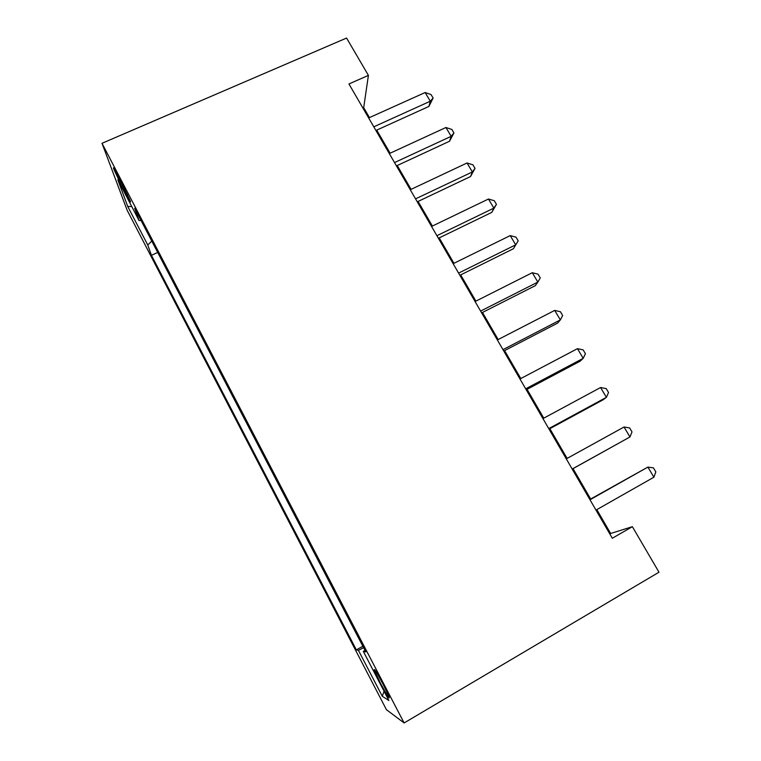 <?xml version="1.0" encoding="UTF-8"?>
<svg xmlns="http://www.w3.org/2000/svg" width="761" height="761" viewBox="0 0 761 761"><rect width="100%" height="100%" fill="white"/><g stroke="black" fill="none" stroke-linecap="round" stroke-linejoin="round"><path stroke-width="1.14" d="M383.192 684.424C376.4 671.725 373.489 667.14 374.479 670.65L380.376 682.978C387.14 695.621 390.051 700.225 389.128 696.791L383.192 684.424M127.201 210.369L386.445 709.699L404.12 722.95L102.003 143.296L127.201 210.369M369.466 117.603L363.691 107.653L368.41 75.377L348.947 83.957L612.31 538.255L632.362 526.679L610.645 533.48L596.814 509.632M121.979 186.626L126.25 194.816C129.76 201.465 131.111 203.482 130.283 200.866L117.651 174.821C114.188 168.286 112.866 166.298 113.674 168.875L121.979 186.626L123.434 185.979M364.976 650.341L363.32 651.397L365.813 651.93L134.659 208.229L139.054 220.557L141.051 220.49M363.32 651.397L388.881 700.5L382.288 696.267L358.421 650.341L356.367 649.894L151.439 255.325L147.767 245.013L127.734 206.459L117.841 179.805L139.054 220.557M632.362 526.679L658.997 572.205L404.12 722.95M368.41 75.377L346.578 38.05L102.003 143.296M590.66 499.016L573.043 468.633M567.116 458.417L549.87 428.681M543.773 418.16L527.059 389.337M520.79 378.54L504.591 350.602M498.17 339.539L482.474 312.457M475.901 301.128L460.681 274.892M453.965 263.306L439.221 237.889M432.362 226.046L418.084 201.427M411.083 189.356L397.252 165.518M390.117 153.208L376.724 130.121M362.892 108.014L363.691 107.653M609.818 533.956L610.645 533.48M151.772 241.066L147.767 245.013M157.698 252.452L151.439 255.325M362.835 646.222L356.367 649.894M358.421 650.341L363.596 647.678M131.758 206.545L127.734 206.459M382.288 696.267L384.067 691.264M375.924 130.492L428.9 106.435L430.298 101.223L373.794 126.821M425.133 92.528L431.049 94.564L433.114 98.026L430.298 101.223L425.133 92.528L368.657 117.965M433.114 98.026L428.9 106.435M396.443 165.888L449.561 141.232L451.178 136.324L394.521 162.569M445.927 127.506L451.825 129.427L453.917 132.947L451.178 136.324L445.927 127.506L389.309 153.579M453.917 132.947L449.561 141.232M417.266 201.817L470.526 176.542L472.362 171.957L415.554 198.859M467.035 162.997L472.904 164.814L475.026 168.381L472.362 171.957L467.035 162.997L410.265 189.736M475.026 168.381L470.526 176.542M438.412 238.279L491.796 212.376L493.87 208.114L436.919 235.701M488.467 199.021L494.289 200.723L496.448 204.348L493.87 208.114L488.467 199.021L431.544 226.445M496.448 204.348L491.796 212.376M459.872 275.301L513.39 248.742L515.701 244.823L458.598 273.104M510.212 235.587L516.006 237.175L518.193 240.847L515.701 244.823L510.212 235.587L453.147 263.706M518.193 240.847L513.39 248.742M481.656 312.876L535.306 285.66L537.856 282.084L480.619 311.087M532.281 272.714L538.046 274.169L540.262 277.908L537.856 282.084L532.281 272.714L475.083 301.537M503.772 351.03L557.556 323.13L560.353 319.915L502.973 349.651M554.702 310.402L560.419 311.734L562.674 315.52L560.353 319.915L554.702 310.402L497.352 339.958M526.232 389.775L580.148 361.18L583.202 358.326L525.68 388.823M577.456 348.671L583.135 349.87L585.428 353.722L583.202 358.326L577.456 348.671L519.972 378.978M549.042 429.128L603.083 399.801L606.403 397.337L548.748 428.614M600.562 387.53L606.203 388.605L608.534 392.505L606.403 397.337L600.562 387.53L542.945 418.607M572.215 469.09L629.965 436.966L572.177 469.033M624.039 426.997L629.632 427.929L631.991 431.896L629.965 436.966L624.039 426.997L566.289 458.864M590.003 499.768L647.877 467.092L653.899 477.214L595.987 510.098M589.832 499.482L647.877 467.092L653.433 467.882L655.83 471.906L653.899 477.214M127.458 194.283L126.25 194.816M375.154 670.26L374.479 670.65M114.207 168.647L113.674 168.875"/></g></svg>
